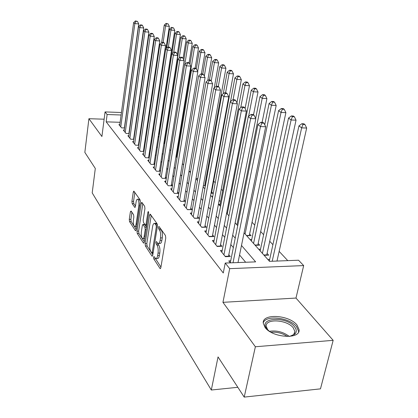 <?xml version="1.0" encoding="UTF-8"?>
<svg xmlns="http://www.w3.org/2000/svg" width="418" height="418" viewBox="0 0 418 418"><rect width="100%" height="100%" fill="white"/><g stroke="black" fill="none" stroke-linecap="round" stroke-linejoin="round"><path stroke-width="0.63" d="M153.578 257.185L153.798 258.914L159.974 268.413L160.225 268.638L160.836 267.703L165.763 238.014L165.423 235.475L159.039 226.488L158.438 227.058L158.662 228.792L159.477 229.937C160.575 231.885 160.92 234.545 160.512 237.915L160.11 240.381C159.692 242.633 159.023 243.678 158.114 243.511L156.421 241.557L155.992 242.236L156.212 243.966L157.011 245.141C158.093 247.132 158.432 249.786 158.035 253.115L157.638 255.544C157.231 257.728 156.583 258.737 155.705 258.564L153.996 256.532L153.578 257.185M155.344 258.35L160.935 267.118M160.198 228.124L161.233 229.9L159.477 229.937M157.743 243.286L158.756 245.094L157.011 245.141M265.007 327.372C272.207 337.864 300.552 339.693 299.084 329.682L297.005 325.042C289.261 314.864 262.201 313.176 263.225 323.057L265.007 327.372M131.095 211.012L130.39 211.79L129.277 219.377L129.538 221.613L135.359 230.564L135.552 230.741L136.09 229.816L140.286 201.988L139.999 199.689L133.828 191.099L133.274 192.081L131.91 201.413L132.177 203.65L134.868 207.469L135.411 206.508L136.106 201.842C136.42 200.003 136.916 199.13 137.6 199.229C138.734 200.149 139.142 202.328 138.839 205.76L136.09 224.043C135.787 225.814 135.307 226.645 134.648 226.535C133.525 225.584 133.112 223.4 133.41 219.988L133.854 216.989L133.582 214.721L131.095 211.012M120.107 122.296L106.177 121.852L107.123 114.511L105.059 111.914L121.434 112.51M244.206 397.1L255.372 346.757L333.156 340.336L320.47 388.855L244.206 397.1L218.044 356.93L211.309 390.02L92.206 192.897L95.304 168.454L84.844 152.387L88.914 118.707L101.914 136.514L105.059 111.914M333.156 340.336L295.981 298.055L222.946 302.334L255.372 346.757M222.946 302.334L229.691 268.659L225.229 263.053L255.633 261.877L241.494 245.465M106.177 121.852L223.269 272.985L225.229 263.053M145.119 243.637L145.412 246.024L151.912 256.02L152.147 256.229L152.732 255.293L157.408 226.206L157.09 223.745L150.375 214.293L150.172 214.126L149.571 215.118L145.119 243.637L146.807 243.589L147.105 245.972L152.826 254.719M143.405 242.936L137.261 233.484L136.979 231.175L141.195 203.279L141.775 202.291L144.638 206.22L144.936 208.566L143.17 220.082L143.458 222.433L145.454 225.239L146.034 224.273L147.909 212.187L148.327 211.492L148.677 213.274L144.179 242.194L143.614 243.124L143.405 242.936L143.959 242.921M104.129 119.203L88.914 118.707M159.436 133.985L158.871 133.358M205.51 185.09L204.961 184.479M232.021 70.908L231.258 70.344L229.508 70.24L230.271 70.804L232.021 70.908L233.469 73.84L211.456 193.288L211.001 193.294L212.908 193.294L211.701 191.956M219.011 201.115L219.952 201.105L219.173 200.243M246.672 235.742L251.077 235.632L249.609 234.002M255.21 245.319L259.693 245.183L258.157 243.48M264.124 255.314L268.68 255.152L267.081 253.376M230.694 260.827L228.798 260.9L230.37 262.854M222.209 250.434L220.406 250.492L225.396 256.683L230.302 256.511L228.818 254.693M214.094 240.491L212.381 240.538L217.156 246.458L221.974 246.312L220.552 244.577M206.32 230.961L204.689 230.997L209.261 236.672L214 236.557L212.637 234.89M198.874 221.827L197.317 221.853L201.701 227.293L206.356 227.204L205.05 225.605M191.731 213.06L190.242 213.081L194.454 218.3L199.025 218.233L197.777 216.702M184.871 204.642L183.45 204.658L187.494 209.669L191.993 209.622L190.791 208.148M178.282 196.549L176.918 196.559L180.806 201.377L185.231 201.345L184.077 199.935M171.944 188.769L170.638 188.769L174.379 193.403L177.394 193.398L197.813 71.76L193.262 71.494L173.277 192.04M165.841 181.276L164.593 181.271L168.193 185.733L172.441 185.738M159.969 174.055L158.772 174.05L162.241 178.35L166.312 178.366M154.31 167.101L153.16 167.085L156.499 171.234L160.413 171.265M148.85 160.387L147.747 160.371L150.971 164.373L154.728 164.415M143.583 153.908L142.517 153.892L145.631 157.753L149.242 157.805M138.499 147.653L137.475 147.632L140.479 151.363L143.954 151.426M133.582 141.608L132.595 141.587L135.5 145.187L138.849 145.26M128.833 135.761L127.882 135.735L130.693 139.22L133.917 139.298M124.24 130.102L123.32 130.082L126.037 133.452L129.146 133.535M245.659 262.264L239.551 254.99M233.343 247.592L230.825 244.593M224.753 237.361L222.475 234.644M216.545 227.58L214.481 225.124M208.681 218.217L206.821 216.001M201.147 209.246L199.475 207.25M193.921 200.635L192.421 198.853M186.987 192.374L185.649 190.78M180.32 184.437L179.134 183.021M173.914 176.804L172.869 175.56M167.749 169.462L166.834 168.37M161.813 162.393L161.019 161.442M156.092 155.58L155.412 154.764M150.579 149.007L149.999 148.322M145.255 142.669L144.78 142.099M140.119 136.55L139.732 136.09M135.155 130.635L134.857 130.28M130.359 124.925L130.139 124.663M174.379 193.403L178.732 193.393L177.624 192.034M172.446 185.702L171.411 184.427M166.338 178.22L165.429 177.107M160.449 171.014L159.66 170.053M154.78 164.075L154.101 163.245M149.31 157.377L148.735 156.677M144.027 150.919L143.557 150.339M138.933 144.68L138.551 144.215M134.006 138.651L133.713 138.29M129.246 132.825L129.031 132.563M124.538 127.955L121.539 127.866L118.905 124.601L119.794 124.632M287.777 260.639L279.151 251.375M272.907 244.676L269.714 241.249M263.617 234.702L260.686 231.556M254.724 225.161L252.033 222.266M230.198 198.827L229.539 198.122M222.663 190.739L221.253 189.223M215.244 182.776L213.697 181.114M207.443 174.4L206.889 173.804M160.909 124.454L160.34 123.838M148.155 123.179L147.591 123.164M269.683 259.364L267.797 259.437M260.519 249.206L258.732 249.264M251.746 239.477L250.042 239.524M227.528 212.6L226.734 212.61M220.087 204.339L218.687 204.355M212.72 196.397L211.597 196.403M205.39 185.77L203.336 185.764M197.824 178.512L195.995 178.502M190.582 171.505L189.396 171.5M183.643 164.744L183.371 164.739M164.295 142.292L164.034 142.287M159.044 136.519L158.234 136.503M159.383 134.33L158.568 134.303M153.646 128.796L152.962 128.775M211.309 390.02L237.821 387.298M244.07 232.826L269.5 261.344L298.551 260.221L303.677 265.587L229.691 268.659M295.981 298.055L303.677 265.587M137.318 113.09L137.668 113.1M143.055 113.294L143.51 113.315M149.022 113.513L149.592 113.534M121.095 115.002L107.123 114.511M235.224 238.182L232.68 235.229M226.556 228.118L224.252 225.443M218.269 218.494L216.184 216.08M210.338 209.287L208.457 207.103M202.735 200.462L201.048 198.498M195.446 191.998L193.936 190.242M188.45 183.873L187.102 182.311M181.731 176.072L180.534 174.682M175.273 168.574L174.217 167.346M169.055 161.358L168.135 160.282M163.072 154.409L162.273 153.479M157.309 147.716L156.625 146.922M151.755 141.263L151.17 140.589M146.389 135.04L145.908 134.481M141.216 129.031L140.829 128.582M136.216 123.226L135.918 122.876M142.277 118.644L142.669 119.083M147.408 124.402L147.894 124.945M152.722 130.359L153.307 131.017M158.229 136.534L158.918 137.313M163.934 142.935L164.744 143.844M169.854 149.576L170.79 150.626M176.004 156.473L177.07 157.67M182.389 163.637L183.601 164.995M189.03 171.082L190.394 172.613M195.938 178.831L197.468 180.55M203.132 186.903L204.841 188.816M210.63 195.31L212.527 197.442M218.447 204.083L220.558 206.445M226.613 213.243L228.944 215.855M235.146 222.81L237.722 225.699M149.226 115.99L148.662 115.969M143.149 115.776L142.695 115.76M156.212 258.549L157.445 258.502C158.328 258.674 158.976 257.671 159.389 255.482L157.638 255.544M158.756 245.094C159.843 247.08 160.188 249.734 159.786 253.057L159.389 255.482M158.621 243.495L159.869 243.459C160.784 243.631 161.452 242.586 161.876 240.334L160.11 240.381M161.233 229.9C162.336 231.849 162.686 234.503 162.278 237.873L161.876 240.334M151.217 215.479L146.807 243.589M151.65 252.848L152.225 252.336L156.306 226.854L156.086 225.135L154.566 223.374C153.662 223.228 153.009 224.283 152.601 226.54L149.863 243.819C149.482 247.054 149.806 249.645 150.841 251.605L151.65 252.848M155.83 223.353L156.301 223.343L157.367 224.45M144.267 241.635L138.912 233.448L137.261 233.484M142.81 203.644L138.63 231.138L138.912 233.448M141.357 231.901C141.038 235.423 141.483 237.685 142.679 238.688C143.369 238.809 143.87 237.973 144.189 236.18L145.203 229.639L144.91 227.267L142.919 224.45L142.35 225.406L141.357 231.901M143.045 238.678L144.732 238.631M144.466 224.424L146.525 227.126M134.972 226.53L136.592 226.504M140.333 201.095L138.943 199.224M134.852 192.442L133.535 201.403L133.802 203.639L135.479 206.069M131.936 212.26L130.891 219.351L131.153 221.587L136.174 229.268M276.988 261.057L306.671 128.033L301.644 127.877L298.964 125.87L269.302 261.119M272.202 261.24L301.644 127.877L302.972 124.501L304.978 124.569L303.896 123.77L301.89 123.702L302.972 124.501M298.964 125.87L301.89 123.702M304.978 124.569L306.671 128.033M238.009 262.561L265.702 126.738L260.456 126.57L233.025 262.75M261.861 123.122L263.957 123.195L262.953 122.385L260.858 122.312L261.861 123.122L260.456 126.57L257.963 124.527L230.302 262.77M265.702 126.738L263.957 123.195M260.858 122.312L257.963 124.527M269.119 331.087L266.783 328.741C257.812 317.643 286.173 315.841 294.507 326.771C296.681 329.499 296.853 331.897 295.024 333.966L289.69 336.412M291.482 335.978L293.723 334.499L294.899 331.537L293.264 327.827C287.114 319.618 265.357 318.276 266.203 326.233L267.734 329.839M298.546 332.106L298.588 331.244L296.524 326.62C289.496 317.382 265.263 314.712 263.225 323.01M266.694 255.22L296.038 120.165L291.1 119.987L288.54 118.069L260.163 250.873M262.41 253.392L291.1 119.987L292.407 116.7L294.382 116.774L293.347 116.011L291.377 115.938L292.407 116.7M288.54 118.069L291.377 115.938M294.382 116.774L296.038 120.165M257.796 245.241L285.886 112.646L281.032 112.452L278.587 110.624L251.417 241.061M253.564 243.475L281.032 112.452L282.322 109.25L284.261 109.328L283.273 108.602L281.34 108.523L282.322 109.25M278.587 110.624L281.34 108.523M284.261 109.328L285.886 112.646M249.269 235.674L276.178 105.461L271.413 105.258L269.077 103.507L264.746 124.799M245.094 233.97L271.413 105.258L272.682 102.133L274.589 102.217L273.649 101.522L271.742 101.438L272.682 102.133M269.077 103.507L271.742 101.438M274.589 102.217L276.178 105.461M262.102 122.354L266.898 98.591L262.211 98.371L259.975 96.694L255.659 118.425M236.964 224.853L262.211 98.371L263.465 95.32L265.341 95.414L264.437 94.745L262.567 94.656L263.465 95.32M259.975 96.694L262.567 94.656M265.341 95.414L266.898 98.591M225.114 256.333L228.515 256.213L255.811 118.728L250.659 118.545L223.928 254.86M252.044 115.185L254.102 115.263L253.146 114.49L251.087 114.412L252.044 115.185L250.659 118.545L248.282 116.596L221.848 252.284M228.515 256.213L228.463 256.574M255.811 118.728L254.102 115.263M251.087 114.412L248.282 116.596M216.921 246.171L220.265 246.071L246.374 111.089L241.322 110.885L215.751 244.713M242.686 107.619L244.708 107.703L243.788 106.966L241.771 106.883L242.686 107.619L241.322 110.885L239.054 109.03L213.76 242.247M220.265 246.071L220.218 246.369M246.374 111.089L244.708 107.703M241.771 106.883L239.054 109.03M209.078 236.442L212.36 236.363L237.367 103.789L232.403 103.58L207.918 235.005M233.746 100.393L235.731 100.482L234.859 99.777L232.878 99.688L233.746 100.393L232.403 103.58L230.24 101.804L206.011 232.638M237.367 103.789L235.731 100.482M232.878 99.688L230.24 101.804M201.56 227.115L204.783 227.052L228.756 96.819L223.881 96.595L200.41 225.694M225.208 93.486L227.157 93.58L226.321 92.906L224.372 92.812L225.208 93.486L223.881 96.595L221.812 94.896L198.587 223.426M228.756 96.819L227.157 93.58M224.372 92.812L221.812 94.896M253.517 114.793L258.005 92.007L253.402 91.777L251.255 90.173L227.261 213.969M248.611 116.34L253.402 91.777L254.635 88.799L256.48 88.898L255.612 88.261L253.773 88.167L254.635 88.799M251.255 90.173L253.773 88.167M256.48 88.898L258.005 92.007M194.349 218.175L197.521 218.123L220.516 90.147L215.73 89.912L193.215 216.764M217.036 86.876L218.948 86.975L218.149 86.333L216.237 86.233L217.036 86.876L215.73 89.912L213.744 88.287L191.46 214.591M220.516 90.147L218.948 86.975M216.237 86.233L213.744 88.287M245.094 108.497L249.489 85.7L244.958 85.46L242.9 83.924L219.842 205.646M240.716 107.713L244.958 85.46L246.176 82.55L247.989 82.649L247.158 82.038L245.35 81.944L246.176 82.55M242.9 83.924L245.35 81.944M247.989 82.649L249.489 85.7M187.426 209.585L190.545 209.549L212.631 83.757L207.924 83.511L186.303 208.195M209.209 80.549L211.09 80.653L210.322 80.037L208.446 79.932L209.209 80.549L207.924 83.511L206.022 81.954L184.62 206.105M212.631 83.757L211.09 80.653M208.446 79.932L206.022 81.954M236.933 102.912L241.317 79.65L236.854 79.399L234.885 77.926L230.496 101.595M233.077 99.698L236.854 79.399L238.061 76.557L239.843 76.661L239.049 76.076L237.267 75.971L238.061 76.557M234.885 77.926L237.267 75.971M239.843 76.661L241.317 79.65M180.769 201.335L183.842 201.314L205.066 77.633L200.441 77.377L179.662 199.961M201.711 74.482L203.561 74.592L202.824 73.996L200.974 73.892L201.711 74.482L200.441 77.377L198.618 75.883L178.042 197.949M205.066 77.633L203.561 74.592M200.974 73.892L198.618 75.883M225.563 92.869L229.08 73.584L227.183 72.162L223.28 93.7M233.469 73.84L229.08 73.584L230.271 70.804M227.183 72.162L229.508 70.24M194.511 68.667L196.329 68.777L195.624 68.207L193.811 68.097L194.511 68.667L193.262 71.494L191.512 70.062L171.72 190.112M197.813 71.76L196.329 68.777M193.811 68.097L191.512 70.062M204.731 185.77L225.924 68.254L221.608 67.993L219.784 66.629L216.305 86.239M218.311 86.463L221.608 67.993L222.784 65.271L224.508 65.38L223.771 64.837L222.052 64.733L222.784 65.271M219.784 66.629L222.052 64.733M224.508 65.38L225.924 68.254M171.197 185.738L190.843 66.117L186.371 65.845L167.137 184.422M187.604 63.081L189.391 63.191L188.717 62.643L186.93 62.533L187.604 63.081L186.371 65.845L184.693 64.466L165.638 182.561M190.843 66.117L189.391 63.191M186.93 62.533L184.693 64.466M214.262 87.858L218.671 62.888L214.424 62.616L212.673 61.305L209.423 79.984M211.226 80.925L214.424 62.616L215.583 59.957L217.282 60.067L216.576 59.544L214.878 59.434L215.583 59.957M212.673 61.305L214.878 59.434M217.282 60.067L218.671 62.888M165.225 178.366L184.15 60.699L179.75 60.417L161.217 177.086M180.963 57.71L182.723 57.825L182.07 57.303L180.315 57.188L180.963 57.71L179.75 60.417L178.136 59.095L159.775 175.294M184.15 60.699L182.723 57.825M180.315 57.188L178.136 59.095M207.751 80.512L211.696 57.721L207.511 57.444L205.823 56.179L202.787 73.996M204.313 76.118L207.511 57.444L208.655 54.836L210.327 54.951L209.648 54.45L207.976 54.335L208.655 54.836M205.823 56.179L207.976 54.335M210.327 54.951L211.696 57.721M159.472 171.26L177.713 55.484L173.381 55.197L155.517 170.016M174.578 52.548L176.312 52.663L175.685 52.161L173.956 52.041L174.578 52.548L173.381 55.197L171.829 53.922L154.127 168.287M177.713 55.484L176.312 52.663M173.956 52.041L171.829 53.922M201.382 73.913L204.972 52.741L200.854 52.464L199.224 51.247L196.303 68.751M197.667 71.462L200.854 52.464L201.983 49.909L203.629 50.024L202.976 49.543L201.33 49.428L201.983 49.909M199.224 51.247L201.33 49.428M203.629 50.024L204.972 52.741M153.923 164.405L171.516 50.463L167.252 50.176L150.02 163.198M168.433 47.579L170.142 47.699L169.536 47.213L167.832 47.093L168.433 47.579L167.252 50.176L165.758 48.948L148.677 161.531M171.516 50.463L170.142 47.699M167.832 47.093L165.758 48.948M148.568 157.795L165.549 45.63L161.353 45.337L144.717 156.619M162.518 42.793L164.196 42.913L163.61 42.448L161.938 42.328L162.518 42.793L161.353 45.337L159.911 44.156L143.421 155.01M165.549 45.63L164.196 42.913M161.938 42.328L159.911 44.156M143.395 151.415L159.796 40.974L155.663 40.671L139.596 150.266M156.813 38.184L158.464 38.304L157.905 37.85L156.254 37.73L156.813 38.184L155.663 40.671L154.273 39.532L138.342 148.714M159.796 40.974L158.464 38.304M156.254 37.73L154.273 39.532M195.133 68.176L198.498 47.945L194.438 47.662L192.87 46.487L189.95 64.315M176.453 156.975L194.438 47.662L195.551 45.16L197.176 45.275L196.544 44.81L194.924 44.695L195.551 45.16M192.87 46.487L194.924 44.695M197.176 45.275L198.498 47.945M189.051 62.914L192.249 43.32L188.252 43.033L186.736 41.899L183.826 60.04M184.808 64.367L188.252 43.033L189.349 40.577L190.953 40.698L190.342 40.248L188.743 40.133L189.349 40.577M186.736 41.899L188.743 40.133M190.953 40.698L192.249 43.32M183.074 58.525L186.224 38.858L182.279 38.566L180.822 37.474L164.154 143.181M179.17 58.186L182.279 38.566L183.366 36.162L184.944 36.277L184.354 35.843L182.781 35.729L183.366 36.162M180.822 37.474L182.781 35.729M184.944 36.277L186.224 38.858M138.4 145.25L154.247 36.481L150.177 36.178L134.648 144.132M151.311 33.733L152.941 33.858L152.398 33.424L150.773 33.299L151.311 33.733L150.177 36.178L148.839 35.075L133.436 142.627M154.247 36.481L152.941 33.858M150.773 33.299L148.839 35.075M177.253 54.559L180.398 34.548L176.516 34.255L175.105 33.2L171.908 53.854M173.716 52.255L176.516 34.255L177.587 31.893L179.144 32.014L178.575 31.596L177.023 31.475L177.587 31.893M175.105 33.2L177.023 31.475M179.144 32.014L180.398 34.548M133.572 139.288L148.892 32.144L144.884 31.836L129.867 138.196M146.007 29.443L147.606 29.568L147.084 29.145L145.485 29.02L146.007 29.443L144.884 31.836L143.588 30.775L128.697 136.749M148.892 32.144L147.606 29.568M145.485 29.02L143.588 30.775M158.725 134.309L174.776 30.383L170.946 30.086L169.583 29.067L166.688 48.117M168.344 47.13L170.946 30.086L172.007 27.771L173.538 27.891L171.458 27.363L172.007 27.771M169.583 29.067L171.458 27.363M173.538 27.891L174.776 30.383M128.896 133.525L143.724 27.959L139.774 27.651L125.238 132.459M140.876 25.299L142.46 25.425L141.953 25.017L140.375 24.892L140.876 25.299L139.774 27.651L138.525 26.621L124.109 131.053M143.724 27.959L142.46 25.425M140.375 24.892L138.525 26.621M165.936 48.786L169.342 26.36L165.565 26.057L164.248 25.075L161.625 42.605M163.109 42.411L165.565 26.057L166.61 23.784L168.12 23.904L166.082 23.392L166.61 23.784M164.248 25.075L166.082 23.392M168.12 23.904L169.342 26.36M124.376 127.95L138.729 23.91L134.836 23.601L120.765 126.91M135.928 21.292L137.48 21.417L135.442 20.9L135.928 21.292L134.836 23.601L133.624 22.609L119.668 125.546M138.729 23.91L137.48 21.417M135.442 20.9L133.624 22.609M155.527 258.852L153.798 258.914M160.418 228.756L158.662 228.792M157.957 243.913L156.212 243.966M159.786 253.057L158.035 253.115M162.278 237.873L160.512 237.915M160.627 268.387L159.974 268.413M150.95 215.103L149.571 215.118M152.518 255.999L151.912 256.02M147.105 245.972L145.412 246.024M153.213 252.3L152.225 252.336M157.309 226.833L156.306 226.854M157.455 225.114L156.086 225.135M156.99 223.923L155.25 223.954M138.63 231.138L136.979 231.175M142.543 203.268L141.195 203.279M146.969 224.257L146.034 224.273M148.667 212.177L147.909 212.187M145.119 236.16L144.189 236.18M146.138 229.618L145.203 229.639M146.504 227.235L144.91 227.267M144.8 224.597L143.123 224.628M136.963 224.027L136.09 224.043M139.716 205.75L138.839 205.76M135.16 207.307L134.685 207.312M133.802 203.639L132.177 203.65M133.535 201.403L131.91 201.413M134.591 192.076L133.274 192.081M135.866 230.553L135.359 230.564M131.153 221.587L129.538 221.613M130.891 219.351L129.277 219.377M131.613 211.78L130.39 211.79M269.453 331.307C276.69 330.225 283.305 331.939 289.298 336.443M287.474 336.511C282.416 333.198 276.93 331.777 271.026 332.253M266.752 254.87L263.821 254.975M257.849 244.953L254.959 245.037M249.311 235.444L246.474 235.517M153.108 252.947L151.917 252.984M156.301 223.343L154.566 223.374M146.822 225.213L145.589 225.239M144.602 224.419L142.919 224.45M139.257 199.219L137.6 199.229M293.723 334.499L295.024 333.966M294.131 334.724L294.235 334.285M294.403 333.59L294.899 331.537M267.598 329.666L266.783 328.741"/></g></svg>
